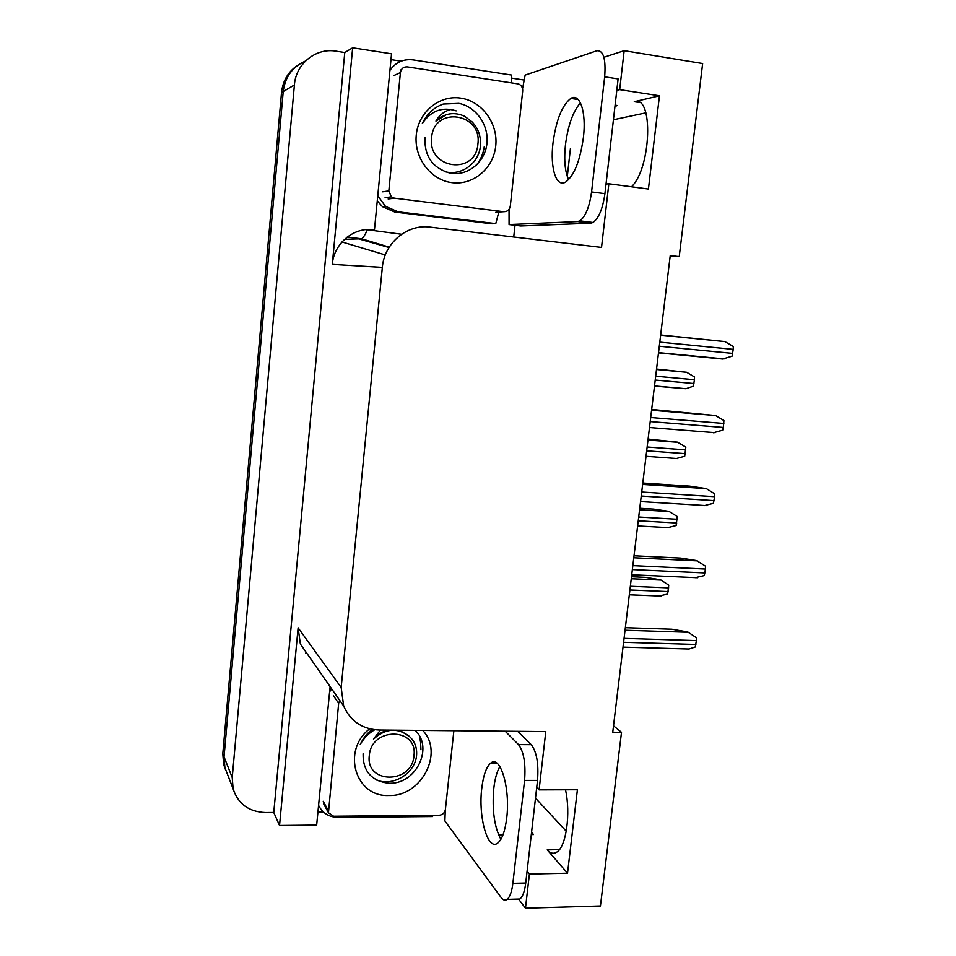 <?xml version="1.0" encoding="UTF-8"?>
<svg xmlns="http://www.w3.org/2000/svg" width="956" height="956" viewBox="0 0 956 956"><rect width="100%" height="100%" fill="white"/><g stroke="black" fill="none" stroke-linecap="round" stroke-linejoin="round"><path stroke-width="1.43" d="M531.596 831.995L533.448 834.564L531.297 834.6M670.132 256.459L679.226 256.614L702.648 63.526L624.172 50.692L619.691 89.637L659.461 95.779L634.27 101.706C653.665 94.393 651.359 168.172 631.474 186.779M323.498 812.074L317.93 812.122M401.568 234.256L366.291 229.595M514.997 225.281L513.731 237.016M390.98 59.607L401.138 61.172M511.221 78.057L524.474 80.089M606.032 184.066L608.853 183.779L601.527 247.413L430.128 227.11C407.232 223.847 384.216 243.099 382.34 267.369L341.173 687.472L298.117 627.817L279.534 825.482L316.663 825.088L330.107 686.635M374.465 229.775L391.542 53.811L352.656 47.8L332.294 264.37C333.811 243.469 353.744 226.895 373.712 229.691L374.465 229.775M298.117 627.817L300.363 644.021L309.242 656.736M344.769 52.52L273.763 812.469L265.374 812.54C248.799 811.811 238.056 803.912 233.121 788.831L232.224 777.587L294.4 84.953C295.858 63.753 315.862 47.609 335.986 51.17L344.769 52.52L352.656 47.8M624.172 50.692L603.905 57.264M225.413 769.389L223.656 764.442L222.796 753.675L281.506 92.577L283.215 91.561C285.067 76.91 292.464 66.753 305.406 61.088C292.464 66.753 285.067 76.91 283.215 91.561L224.039 756.841L283.215 91.561L294.4 84.953M227.468 774.252L224.911 767.68L224.039 756.841L224.911 767.68L227.468 774.252M527.091 871.203L529.397 874.071L525.465 908.2L600.44 905.977L621.508 732.296L613.525 725.807M525.465 908.2L518.534 899.07M279.534 825.482L273.763 812.469M566.251 831.218L535.48 798.105M613.417 119.763L645.909 112.844M341.173 687.472L343.67 706.054C350.41 721.194 362.228 729.177 379.114 730.002L545.792 731.579L539.088 789.871L536.722 787.385M493.977 762.004L493.559 763.031M499.618 837.169L501.075 838.986M619.691 89.637L616.799 90.39M565.486 789.787C570.863 813.413 566.191 846.717 556.858 852.071C553.596 854.174 550.381 853.433 547.214 849.86L567.517 873.222L577.4 789.74L539.088 789.871M567.517 873.222L529.397 874.071M679.226 256.614L670.24 255.551L612.748 732.212L621.508 732.296M659.461 95.779L648.431 189.037L608.853 183.779M614.995 106.056L617.349 105.507L615.09 105.16M614.947 106.474L617.349 105.507M570.445 148.335L567.302 176.418M281.506 92.577C282.868 80.471 288.449 71.258 298.236 64.924M385.316 254.941L341.961 241.952M631.498 576.719L645.42 577.34L660.524 579.79L668.758 585.144L667.658 594.035L659.09 596.03M625.355 627.674L671.841 629.215L687.734 631.952L696.446 637.724L696.386 640.592L695.275 646.985L689.013 649.005L686.241 648.933M639.755 508.269L653.725 509.118L668.937 511.352L677.254 516.527L676.131 525.525L667.491 527.712M648.108 439.055L677.446 442.15L685.834 447.145L684.711 456.239L675.988 458.629M656.545 369.064L686.611 372.278L694.51 376.975L694.45 379.723L693.375 386.176L685.942 388.71L654.49 386.128M634.031 555.783L680.696 558.089L696.709 560.598L705.492 566.179L705.432 569.047L704.309 575.56L695.179 577.711M642.802 483.043L689.646 486.138L706.376 488.635L714.646 493.798L714.586 496.678L713.451 503.286L704.237 505.664M651.681 409.455L715.578 415.537L723.919 420.568L723.345 427.44L722.7 430.164L713.403 432.769M660.656 334.982L724.875 341.591L733.288 346.466L733.228 349.358L732.057 356.182L722.676 359.014L658.505 352.86M583.411 137.461C586.506 112.031 579.91 92.624 570.816 98.42C562.044 105.232 556.081 120.205 552.95 143.34C549.999 168.053 556.213 187.985 565.701 182.022C574.197 175.593 580.101 160.739 583.411 137.461M568.665 179.609C564.972 171.841 563.885 160.345 565.426 145.097C567.924 125.666 572.931 111.577 580.435 102.818M522.55 88.669L525.155 75.094L596.903 50.752C603.415 50.238 606.008 58.925 604.67 76.815L591.573 191.929C589.458 206.914 585.55 216.558 579.874 220.848L577.603 221.577L509.07 224.564L520.745 225.975L590.712 223.202L593.031 222.473L579.874 220.848M509.046 209.352L509.07 224.564M604.67 76.815L618.114 78.918L604.921 193.674C602.794 208.611 598.826 218.207 593.031 222.473M377.262 200.88L382.436 206.675L394.9 212.077L491.922 223.8L495.77 223.608L498.805 212.053M394.9 212.077L398.031 211.802L385.459 206.353L377.775 195.681M389.94 70.338C395.7 62.26 403.396 58.782 413.04 59.881L511.603 75.058L511.269 82.718M398.031 211.802L495.77 223.608M506.716 817.942C510.468 788.21 500.239 754.607 490.834 763.031C486.365 766.712 483.342 775.185 481.752 788.449C478.131 816.818 487.751 851.449 497.741 843.061C502.091 839.476 505.079 831.099 506.716 817.942M500.872 839.344C494.336 827.048 491.97 810.079 493.786 788.413C494.897 778.793 496.929 771.528 499.88 766.604M505.186 731.197L518.499 744.581C523.804 751.679 525.836 763.629 524.581 780.419L512.87 883.344C511.83 891.697 509.918 897.051 507.122 899.393C505.127 900.815 503.155 900.229 501.207 897.624L444.887 820.953L445.281 810.15M517.626 731.304L531.249 744.664C536.675 751.739 538.766 763.653 537.523 780.407L525.728 883.033C524.677 891.374 522.729 896.704 519.885 899.034L515.75 899.154M432.638 815.337L432.578 816.543L338.197 817.416C329.043 817.165 322.507 813.15 318.587 805.358M329.605 691.774L331.72 688.929M460.696 98.109C482.039 101.121 498.267 123.599 495.734 145.957C493.499 168.352 473.196 185.512 452.009 182.656C430.798 180.134 413.84 157.836 416.266 134.987C418.37 112.103 439.401 94.764 460.696 98.109M424.978 137.341C424.225 156.294 432.638 168.244 450.24 173.179C467.938 176.442 485.11 162.006 486.939 143.424C488.994 124.937 475.945 106.654 458.832 103.368L443.214 104.049C433.761 107.502 426.806 113.979 422.349 123.479C430.989 110.717 442.258 106.51 456.179 110.872M394.422 198.179L391.291 196.84L388.829 190.901L400.421 72.56C401.197 68.593 403.504 66.705 407.34 66.884L518.63 83.973C521.474 85.335 522.824 87.677 522.681 91.011L510.301 206.102C509.536 209.902 507.337 211.766 503.704 211.706L394.422 198.179L388.16 198.979M422.719 730.408C444.265 752.683 421.465 796.73 389.008 795.476C355.357 797.352 341.316 750.46 369.673 728.807M363.101 753.794C362.874 770.799 371.059 780.574 387.658 783.119C415.669 785.868 434.215 747.461 415.083 730.336M372.243 729.356C366.973 733.455 362.981 738.486 360.245 744.449C363.877 738.08 368.705 733.168 374.752 729.727M453.873 730.707L445.4 809.481C444.683 812.97 442.568 814.906 439.055 815.277L333.596 816.221L328.458 812.755L338.663 703.317L339.715 700.39M420.939 749.743L420.389 738.068M420.7 743.063L419.684 736.646M476.447 165.161C480.629 159.963 483.258 153.725 484.31 146.435M477.892 144.045C475.849 175.569 427.428 169.32 431.61 137.676C433.821 105.65 482.445 112.772 477.892 144.045M450.909 109.414C444.456 111.099 439.461 114.995 435.948 121.089C444.48 113.202 454.016 111.577 464.556 116.226L472.085 121.902C478.108 128.212 480.904 135.86 480.486 144.846C479.625 163.177 461.019 176.561 444.385 171.506M446.285 114.684L435.948 121.089M413.96 755.742C412.167 784.171 365.455 784.35 369.303 755.563C371.239 726.68 418.154 727.229 413.96 755.742M380.44 730.014L373.485 739.143C385.101 728.615 396.716 727.42 408.343 735.558C414.211 740.279 416.971 746.576 416.637 754.463C415.956 772.771 393.454 787.015 376.58 780.024M408.762 735.881L408.415 735.284M409.622 736.598L399.465 730.193M388.064 730.085C382.388 731.507 377.524 734.519 373.485 739.143M502.94 834.982L498.626 835.03M634.27 101.706L639.433 102.495M232.224 777.587L222.796 753.675M382.34 267.369L332.294 264.37M547.214 849.86L559.38 849.657M305.669 653.032L306.876 653.354M354.521 237.686L389.02 247.496M344.53 239.323L361.595 238.785L389.247 247.126M367.164 230.265C365.037 235.009 363.184 237.853 361.595 238.785L347.195 237.076M629.908 589.983L668.232 591.573M630.351 586.255L668.698 587.88M631.259 578.75L661.05 580.065M623.599 642.289L695.896 644.44M624.065 638.369L696.386 640.592M625.057 630.231L688.32 632.286M638.25 520.793L676.717 523.004M638.704 517.017L677.183 519.263M639.576 509.775L669.475 511.568M646.686 450.826L685.297 453.658M647.152 447.014L685.763 449.882M647.989 440.035L677.995 442.317M655.218 380.058L693.972 383.535M655.685 376.21L694.45 379.723M656.497 369.506L686.611 372.278M632.37 569.585L704.942 572.943M632.836 565.629L705.432 569.047M633.792 557.766L697.294 560.873M641.237 496.021L714.084 500.621M641.715 492.017L714.586 496.678M642.635 484.441L706.376 488.635M650.211 421.572L723.345 427.44M650.701 417.521L723.847 423.448M651.586 410.244L715.578 415.537M659.305 346.227L732.714 353.385M659.795 342.129L733.228 349.358M660.632 335.162L724.875 341.591M591.573 191.929L604.921 193.674M577.603 221.577L590.712 223.202M537.523 780.407L524.581 780.419M512.87 883.344L525.728 883.033M531.249 744.664L518.499 744.581M388.829 190.901L382.663 191.821M503.704 211.706L495.794 212.256M401.412 69.633L400.803 69.919M400.421 72.56L393.992 75.5M328.171 810.377L323.271 801.331M338.663 703.317L333.548 695.92M233.121 788.831L223.656 764.442M343.67 706.054L300.363 644.021M629.323 594.787L661.349 596.09M623.013 647.116L689.013 649.005M637.628 525.931L669.451 527.712M646.029 456.311L677.649 458.593M654.513 385.925L685.942 388.71M631.737 574.759L697.629 577.735M640.568 501.565L706.341 505.628M649.494 427.523L715.172 432.698M658.529 352.621L724.11 358.918M578.237 99.544L570.816 98.42M385.459 206.353L382.436 206.675M496.726 763.043L490.834 763.031M519.885 899.034L507.122 899.393M391.291 196.84L385.089 197.665M328.458 812.755L323.546 803.673"/></g></svg>
